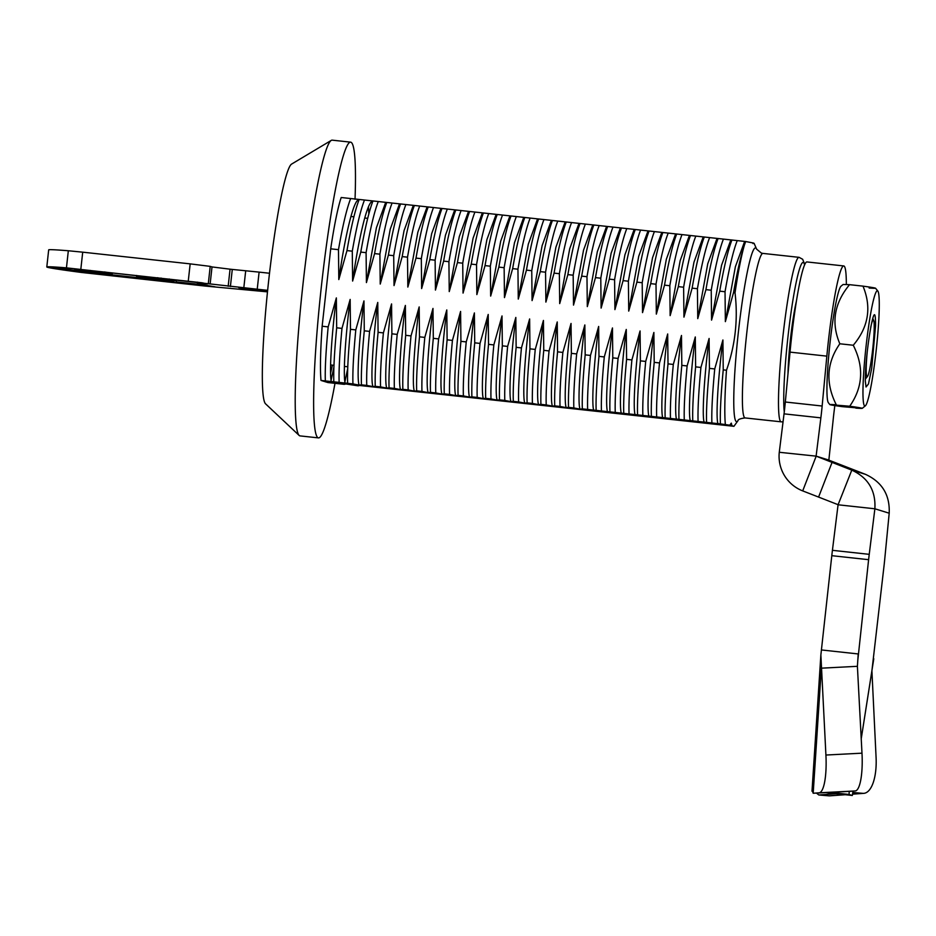 <?xml version="1.0" encoding="UTF-8"?>
<svg xmlns="http://www.w3.org/2000/svg" width="936" height="936" viewBox="0 0 936 936"><rect width="100%" height="100%" fill="white"/><g stroke="black" fill="none" stroke-linecap="round" stroke-linejoin="round"><path stroke-width="1.4" d="M867.134 352.93A28.525 2.586 96.2 0 0 867.532 376.377A28.525 2.586 96.2 0 0 872.715 349.081A28.525 2.586 96.2 0 0 873.639 320.323A28.525 2.586 96.2 0 0 870.702 327.378M865.344 379.115L867.532 376.377M868.163 399.075A57.962 5.253 96.2 0 0 877.523 337.089A57.962 5.253 96.2 0 0 877.839 291.073A57.962 5.253 96.2 0 0 874.072 297.73A57.962 5.253 96.2 0 0 864.279 364.818A57.962 5.253 96.2 0 0 865.344 405.838A57.962 5.253 96.2 0 0 868.163 399.075M865.344 405.838L862.278 408.33L842.435 406.669C828.337 404.738 826.289 404.106 836.281 404.773C825.4 383.116 826.593 362.782 839.838 343.781C830.981 322.932 834.21 303.229 849.549 284.673L862.98 286.135C877.079 288.077 879.126 288.709 869.135 288.031M829.881 404.621L828.395 402.761A58.898 5.335 -83.8 0 1 828.711 355.996A58.898 5.335 -83.8 0 1 838.223 293.015A58.898 5.335 -83.8 0 1 841.078 286.135L843.137 284.474L849.549 284.673M865.601 375.617L866.303 373.675M873.861 336.141L875.476 320.908A31.602 2.866 -83.8 0 1 875.558 325.845L873.3 343.184M875.476 320.908C874.867 295.226 864.829 356.206 865.32 381.291L866.046 387.001L868.479 383.959L871.708 368.293L875.558 325.845M829.881 404.609L849.712 406.236C862.957 387.211 864.15 366.877 853.269 345.244C868.538 327.027 871.779 307.324 862.98 286.135M855.867 408.131C865.905 408.821 863.846 408.19 849.712 406.236M839.838 343.781L853.269 345.244M812.237 790.464L813.185 793.26L819.07 792.815A37.183 8.822 -93 0 0 825.962 756.031A37.183 8.822 -93 0 0 825.915 755.036L820.872 654.931L831.8 555.68A37.183 3.37 -83.8 0 1 832.42 550.321L838.071 504.785L874.879 508.786C875.885 490.604 868.187 477.711 851.795 470.129L816.11 456.136L820.86 417.854L784.04 413.852A37.183 3.37 96.2 0 0 785.327 402.012L790.031 352.123A79.022 7.16 -83.8 0 1 806.949 261.94L843.769 265.941A79.022 7.16 -83.8 0 1 843.886 265.976A79.022 7.16 -83.8 0 1 846.343 284.486M825.915 755.036L861.986 753.176A37.183 8.822 87 0 1 862.044 754.17A37.183 8.822 87 0 1 855.153 790.955L819.07 792.815M845.255 794.711L829.834 795.846A37.183 14.906 -94.2 0 1 828.886 795.834L818.836 794.992L836.164 793.716M852.544 794.091L862.863 793.33A37.183 14.906 85.8 0 0 863.811 793.342A37.183 14.906 85.8 0 0 876.084 757.505L871.907 670.773L884.192 564.478A37.183 3.37 96.2 0 0 884.742 559.108L889.2 513.197C889.996 494.945 882.086 481.993 865.484 474.341L828.84 460.138L832.981 421.586A37.183 3.37 -83.8 0 1 834.304 409.757L834.83 405.569M862.863 793.33L852.801 792.488L852.333 795.471L849.046 794.465L849.104 793.623M825.903 792.605L852.333 795.471L853.012 791.119M818.836 794.992L816.449 793.084M861.986 753.176L857.399 666.315L858.207 653.948L821.387 649.947M857.762 660.722L868.608 559.681L831.8 555.68M832.42 550.321L869.24 554.334A37.183 3.37 96.2 0 0 868.608 559.681M869.24 554.334L874.879 508.786L889.2 513.197M838.071 504.785L851.795 470.129L865.484 474.341M785.327 402.012L822.147 406.025A37.183 3.37 -83.8 0 1 820.86 417.854M822.147 406.025L826.839 356.136A79.022 7.16 -83.8 0 1 843.769 265.941M832.045 462.419L818.579 497.075L802.702 490.897A37.276 37.124 107.1 0 1 779.278 452.275L816.11 456.136L829.237 460.184M780.004 452.345L779.29 452.135L784.04 413.852M816.11 456.136L779.278 452.275M838.235 504.75L818.579 497.075M802.702 490.897L816.169 456.23L829.296 460.278M829.963 792.394L849.046 794.465L849.256 791.4L855.153 790.955M857.399 666.315L821.328 668.175L813.185 793.26L849.256 791.4M335.041 383.046A148.742 13.478 -83.8 0 1 318.451 437.896A148.742 13.478 -83.8 0 1 318.217 437.849A148.742 13.478 -83.8 0 1 321.282 287.282A148.742 13.478 -83.8 0 1 350.626 142.155A148.742 13.478 -83.8 0 1 350.86 142.202A148.742 13.478 -83.8 0 1 355.036 199.274M318.451 437.896L300.046 435.895A148.742 13.478 -83.8 0 1 299.812 435.848A148.742 13.478 -83.8 0 1 299.169 435.451A148.742 13.478 -83.8 0 1 302.726 286.568A148.742 13.478 -83.8 0 1 331.262 140.4A148.742 13.478 -83.8 0 1 332.221 140.154L350.626 142.155M731.32 423.13L729.717 425.19L731.905 425.658L731.32 423.13L731.905 425.658L733.929 426.313L737.954 420.72A87.387 7.921 -83.8 0 1 736.457 421.645A87.387 7.921 -83.8 0 1 738.34 332.432A87.387 7.921 -83.8 0 1 755.633 247.958A87.387 7.921 -83.8 0 1 756.627 249.151L754.112 243.348M752.953 243.594L753.492 243.044L745.688 241.523L372.984 200.959C369.065 210.951 365.005 227.998 360.781 252.1L366.093 252.673C370.305 228.571 374.365 211.524 378.284 201.544M772.106 420.849A82.742 7.5 -83.8 0 1 771.966 420.849A82.742 7.5 -83.8 0 1 771.837 420.814L781.045 421.82A82.742 7.5 -83.8 0 1 782.742 338.071A82.742 7.5 -83.8 0 1 799.075 257.341L802.643 259.26L804.784 264.49M582.344 408.868L580.039 409.137C577.699 404.34 579.431 367.637 584.848 324.956L585.175 354.849C582.859 379.536 581.923 397.543 582.344 408.868L587.644 409.441C587.223 398.116 588.171 380.11 590.476 355.434L598.654 326.465L598.981 356.359C596.665 381.046 595.717 399.04 596.15 410.366L587.644 409.441M580.039 409.137L573.838 407.944C573.417 396.618 574.365 378.612 576.67 353.925L584.848 324.956M576.67 353.925L571.37 353.352C569.053 378.039 568.117 396.045 568.538 407.359L573.838 407.944M568.538 407.359L566.233 407.64C563.893 402.843 565.625 366.14 571.042 323.458L571.37 353.352M566.233 407.64L560.032 406.435C559.611 395.121 560.559 377.114 562.864 352.427L571.042 323.458M562.864 352.427L557.563 351.842C555.247 376.529 554.311 394.536 554.732 405.861L560.032 406.435M554.732 405.861L552.427 406.13C550.099 401.345 551.819 364.63 557.236 321.961L557.563 351.842M552.427 406.13L546.226 404.937C545.805 393.611 546.753 375.605 549.058 350.918L557.236 321.961M549.058 350.918L543.757 350.345C541.441 375.032 540.505 393.038 540.926 404.364L546.226 404.937M540.926 404.364L538.621 404.633C536.293 399.836 538.013 363.133 543.43 320.451L543.757 350.345M538.621 404.633L532.42 403.439C531.999 392.114 532.947 374.107 535.252 349.42L543.43 320.451M535.252 349.42L529.952 348.847C527.635 373.534 526.699 391.529 527.12 402.854L532.42 403.439M527.12 402.854L524.815 403.123C522.487 398.338 524.207 361.624 529.624 318.954L529.952 348.847M524.815 403.123L518.614 401.93C518.193 390.605 519.141 372.61 521.446 347.923L529.624 318.954M521.446 347.923L516.145 347.338C513.829 372.025 512.893 390.031 513.314 401.357L518.614 401.93M513.314 401.357L511.009 401.626C508.681 396.841 510.401 360.126 515.818 317.444L516.145 347.338M511.009 401.626L504.808 400.432C504.387 389.107 505.335 371.101 507.64 346.414L515.818 317.444M507.64 346.414L502.339 345.84C500.023 370.527 499.087 388.534 499.508 399.859L504.808 400.432M499.508 399.859L497.203 400.128C494.875 395.331 496.595 358.628 502.012 315.947L502.339 345.84M497.203 400.128L491.002 398.923C490.581 387.609 491.529 369.603 493.834 344.916L502.012 315.947M493.834 344.916L488.534 344.343C486.217 369.018 485.281 387.024 485.702 398.35L491.002 398.923M485.702 398.35L483.397 398.619C481.069 393.834 482.789 357.119 488.206 314.449L488.534 344.343M483.397 398.619L477.196 397.426C476.775 386.1 477.723 368.094 480.028 343.407L488.206 314.449M480.028 343.407L474.727 342.833C472.423 367.52 471.475 385.527 471.896 396.852L477.196 397.426M471.896 396.852L469.591 397.121C467.263 392.324 468.983 355.621 474.4 312.94L474.727 342.833M469.591 397.121L463.39 395.928C462.969 384.602 463.917 366.596 466.233 341.909L474.4 312.94M466.233 341.909L460.921 341.336C458.617 366.023 457.669 384.029 458.09 395.343L463.39 395.928M458.09 395.343L455.785 395.624C453.457 390.827 455.177 354.112 460.594 311.442L460.921 341.336M455.785 395.624L449.584 394.419C449.163 383.105 450.111 365.099 452.427 340.411L460.594 311.442M452.427 340.411L447.115 339.826C444.811 364.513 443.863 382.52 444.284 393.845L449.584 394.419M444.284 393.845L441.979 394.115C439.651 389.329 441.371 352.615 446.788 309.945L447.115 339.826M441.979 394.115L435.778 392.921C435.357 381.595 436.305 363.589 438.621 338.902L446.788 309.945M438.621 338.902L433.31 338.329C431.005 363.016 430.057 381.022 430.478 392.348L435.778 392.921M430.478 392.348L428.185 392.617C425.845 387.82 427.565 351.117 432.982 308.435L433.31 338.329M428.185 392.617L421.972 391.423C421.551 380.098 422.499 362.092 424.815 337.405L432.982 308.435M424.815 337.405L419.503 336.831C417.199 361.518 416.251 379.513 416.672 390.839L421.972 391.423M416.672 390.839L414.379 391.108C412.039 386.322 413.759 349.608 419.176 306.938L419.503 336.831M414.379 391.108L408.166 389.914C407.745 378.589 408.693 360.594 411.009 335.907L419.176 306.938M411.009 335.907L405.697 335.322C403.393 360.009 402.445 378.015 402.866 389.341L408.166 389.914M402.866 389.341L400.573 389.61C398.233 384.813 399.953 348.11 405.37 305.428L405.697 335.322M400.573 389.61L394.372 388.417C393.939 377.091 394.887 359.085 397.203 334.398L405.37 305.428M397.203 334.398L391.891 333.824C389.587 358.511 388.639 376.518 389.06 387.843L394.372 388.417M389.06 387.843L386.767 388.112C384.427 383.315 386.147 346.612 391.564 303.931L391.891 333.824M386.767 388.112L380.566 386.907C380.133 375.593 381.081 357.587 383.397 332.9L391.564 303.931M383.397 332.9L378.085 332.327C375.781 357.002 374.833 375.008 375.254 386.334L380.566 386.907M375.254 386.334L372.961 386.603C370.621 381.818 372.341 345.103 377.758 302.433L378.085 332.327M372.961 386.603L366.76 385.41C366.327 374.084 367.275 356.078 369.591 331.391L377.758 302.433M369.591 331.391L364.279 330.817C361.975 355.505 361.027 373.511 361.448 384.836L366.76 385.41M361.448 384.836L359.155 385.105C356.815 380.308 358.535 343.606 363.964 300.924L364.279 330.817M359.155 385.105L352.954 383.912C352.521 372.586 353.469 354.58 355.785 329.893L363.964 300.924M355.785 329.893L350.474 329.32C348.169 354.007 347.221 372.013 347.642 383.327L352.954 383.912M347.642 383.327L339.148 382.403C338.715 371.077 339.663 353.083 341.979 328.396L350.158 299.426L350.474 329.32M345.349 383.608C343.009 378.811 344.729 342.096 350.158 299.426M341.979 328.396L336.679 327.811C334.363 352.498 333.415 370.504 333.836 381.829L339.148 382.403M360.781 252.1L352.615 281.057L352.287 251.176C356.499 227.074 360.559 210.027 364.478 200.035L372.984 200.959M352.615 281.057C358.699 238.586 366.783 203.837 372.013 201.38M364.478 200.035L359.178 199.462C355.259 209.453 351.199 226.489 346.975 250.591L352.287 251.176M347.736 368.41L344.893 381.9M346.8 383.772L344.249 384.333L327.881 382.543L321.001 380.437L325.342 380.905C324.909 369.58 325.857 351.573 328.173 326.886L322.148 326.231A99.93 9.056 96.2 0 0 321.001 380.437M347.607 382.204L347.069 383.339M796.419 301.17A47.876 4.341 96.2 0 0 788.007 373.534M788.042 371.99A74.365 6.739 96.2 0 0 788.346 370.024M791.166 340.833L790.639 340.669A58.067 5.265 -83.8 0 1 789.083 353.539M783.081 421.586A4.645 4.633 107.1 0 1 781.045 421.82M360.606 385.269L358.055 385.831L346.554 384.064M360.36 385.562L733.929 426.313M593.845 410.635C591.505 405.85 593.237 369.135 598.654 326.465M596.15 410.366L601.45 410.951C601.029 399.625 601.965 381.619 604.282 356.932L598.981 356.359M604.282 356.932L612.46 327.963L612.787 357.856C610.471 382.543 609.523 400.55 609.956 411.875L601.45 410.951M607.651 412.144C605.311 407.347 607.043 370.644 612.46 327.963M609.956 411.875L615.256 412.448C614.835 401.123 615.771 383.116 618.088 358.43L612.787 357.856M618.088 358.43L626.266 329.46L626.593 359.354C624.277 384.041 623.329 402.047 623.762 413.373L615.256 412.448M621.457 413.642C619.117 408.856 620.849 372.142 626.266 329.46M623.762 413.373L629.062 413.946C628.641 402.62 629.577 384.626 631.894 359.939L626.593 359.354M631.894 359.939L640.072 330.97L640.399 360.863C638.083 385.55 637.135 403.556 637.568 414.87L629.062 413.946M635.263 415.151C632.923 410.354 634.655 373.639 640.072 330.97M637.568 414.87L642.868 415.455C642.447 404.13 643.383 386.123 645.7 361.436L640.399 360.863M645.7 361.436L653.878 332.467L654.205 362.361C651.889 387.048 650.941 405.054 651.374 416.38L642.868 415.455M649.069 416.649C646.729 411.852 648.461 375.149 653.878 332.467M651.374 416.38L656.674 416.953C656.253 405.627 657.189 387.621 659.506 362.934L654.205 362.361M659.506 362.934L667.684 333.976L668.012 363.858C665.695 388.545 664.747 406.552 665.168 417.877L656.674 416.953M662.875 418.146C660.535 413.361 662.255 376.646 667.684 333.976M665.168 417.877L670.48 418.45C670.059 407.137 670.995 389.13 673.312 364.443L668.012 363.858M673.312 364.443L681.49 335.474L681.817 365.368C679.501 390.055 678.553 408.061 678.974 419.386L670.48 418.45M676.681 419.656C674.341 414.859 676.061 378.156 681.49 335.474M678.974 419.386L684.286 419.96C683.865 408.634 684.801 390.628 687.118 365.941L681.817 365.368M687.118 365.941L695.296 336.972L695.623 366.865C693.307 391.552 692.359 409.558 692.78 420.884L684.286 419.96M690.487 421.153C688.147 416.356 689.867 379.653 695.296 336.972M692.78 420.884L698.092 421.457C697.671 410.132 698.607 392.125 700.924 367.45L695.623 366.865M700.924 367.45L709.102 338.481L709.429 368.375C707.113 393.061 706.165 411.056 706.586 422.382L698.092 421.457M704.293 422.651C701.953 417.865 703.673 381.151 709.102 338.481M706.586 422.382L711.898 422.967C711.465 411.641 712.413 393.635 714.73 368.948L709.429 368.375M714.73 368.948L722.908 339.979L723.235 369.872C720.919 394.559 719.971 412.565 720.392 423.891L711.898 422.967M718.099 424.16C715.759 419.363 717.479 382.66 722.908 339.979M735.029 292.816L733.532 292.652C737.264 271.335 740.902 255.446 744.436 244.986A99.93 9.056 96.2 0 0 735.029 292.816C738.153 319.281 735.31 345.091 726.488 370.223L723.235 369.872M720.392 423.891L729.717 425.19M726.488 370.223A99.93 9.056 96.2 0 0 725.341 424.429M386.79 202.469C382.871 212.449 378.811 229.495 374.587 253.597L366.421 282.567L366.093 252.673M366.421 282.567L376.436 227.659L385.597 202.667M374.587 253.597L379.899 254.171C384.111 230.069 388.171 213.034 392.09 203.042M400.596 203.966C396.677 213.958 392.617 231.005 388.393 255.095L380.227 284.064L379.899 254.171M380.227 284.064L390.242 229.156L399.403 204.165M388.393 255.095L393.705 255.68C397.917 231.578 401.977 214.531 405.896 204.539M414.402 205.475C410.483 215.456 406.423 232.502 402.199 256.604L394.033 285.574L393.705 255.68M394.033 285.574L404.048 230.654L413.209 205.663M402.199 256.604L407.511 257.178C411.723 233.076 415.783 216.029 419.702 206.049M428.208 206.973C424.289 216.965 420.217 234 416.005 258.102L407.839 287.071L407.511 257.178M407.839 287.071L417.854 232.163L427.015 207.172M416.005 258.102L421.317 258.675C425.529 234.585 429.589 217.538 433.508 207.546M442.014 208.471C438.095 218.462 434.023 235.509 429.811 259.611L421.633 288.569L421.317 258.675M421.633 288.569L431.66 233.661L440.821 208.669M429.811 259.611L435.123 260.185C439.335 236.083 443.395 219.036 447.314 209.056M455.82 209.98C451.901 219.96 447.829 237.007 443.617 261.109L435.439 290.078L435.123 260.185M435.439 290.078L445.466 235.17L454.627 210.167M443.617 261.109L448.917 261.682C453.141 237.58 457.201 220.545 461.12 210.553M469.626 211.477C465.707 221.469 461.635 238.504 457.423 262.606L449.245 291.576L448.917 261.682M449.245 291.576L459.272 236.668L468.421 211.676M457.423 262.606L462.723 263.191C466.947 239.089 471.007 222.043 474.926 212.051M483.432 212.975C479.513 222.967 475.441 240.014 471.229 264.116L463.051 293.085L462.723 263.191M463.051 293.085L473.078 238.165L482.227 213.174M471.229 264.116L476.529 264.689C480.753 240.587 484.813 223.54 488.732 213.56M497.238 214.484C493.319 224.464 489.247 241.511 485.035 265.613L476.857 294.583L476.529 264.689M476.857 294.583L486.884 239.674L496.033 214.683M485.035 265.613L490.335 266.187C494.559 242.085 498.619 225.049 502.538 215.058M511.044 215.982C507.125 225.974 503.053 243.021 498.841 267.111L490.663 296.08L490.335 266.187M490.663 296.08L500.69 241.172L509.839 216.181M498.841 267.111L504.141 267.696C508.365 243.594 512.425 226.547 516.344 216.567M524.85 217.491C520.931 227.471 516.859 244.518 512.647 268.62L504.469 297.589L504.141 267.696M504.469 297.589L514.496 242.681L523.645 217.679M512.647 268.62L517.947 269.194C522.171 245.092 526.231 228.056 530.15 218.065M538.656 218.989C534.737 228.981 530.665 246.016 526.453 270.118L518.275 299.087L517.947 269.194M518.275 299.087L528.302 244.179L537.451 219.188M526.453 270.118L531.753 270.703C535.965 246.601 540.037 229.554 543.956 219.562M552.451 220.486C548.543 230.478 544.471 247.525 540.259 271.627L532.081 300.585L531.753 270.703M532.081 300.585L542.108 245.677L551.257 220.685M540.259 271.627L545.559 272.2C549.771 248.099 553.843 231.052 557.762 221.071M566.257 221.996C562.349 231.976 558.277 249.023 554.065 273.125L545.887 302.094L545.559 272.2M545.887 302.094L555.914 247.186L565.063 222.183M554.065 273.125L559.365 273.698C563.577 249.596 567.649 232.561 571.568 222.569M580.063 223.493C576.155 233.485 572.083 250.52 567.871 274.622L559.693 303.592L559.365 273.698M559.693 303.592L569.72 248.684L578.869 223.692M567.871 274.622L573.171 275.207C577.383 251.105 581.455 234.059 585.374 224.067M593.869 224.991C589.961 234.983 585.889 252.03 581.677 276.132L573.499 305.101L573.171 275.207M573.499 305.101L583.526 250.181L592.675 225.19M581.677 276.132L586.977 276.705C591.189 252.603 595.261 235.556 599.18 225.576M607.675 226.5C603.767 236.48 599.695 253.527 595.483 277.629L587.305 306.599L586.977 276.705M587.305 306.599L597.332 251.69L606.481 226.699M595.483 277.629L600.783 278.203C604.995 254.112 609.067 237.065 612.986 227.074M621.481 227.998C617.573 237.99 613.501 255.037 609.289 279.127L601.111 308.096L600.783 278.203M601.111 308.096L611.138 253.188L620.287 228.197M609.289 279.127L614.589 279.712C618.801 255.61 622.873 238.563 626.792 228.583M635.287 229.507C631.367 239.487 627.307 256.534 623.095 280.636L614.917 309.605L614.589 279.712M614.917 309.605L624.944 254.697L634.093 229.694M623.095 280.636L628.395 281.209C632.607 257.107 636.679 240.072 640.598 230.081M649.093 231.005C645.173 240.997 641.113 258.032 636.901 282.134L628.723 311.103L628.395 281.209M628.723 311.103L638.738 256.195L647.899 231.204M636.901 282.134L642.201 282.719C646.413 258.617 650.485 241.57 654.404 231.578M662.899 232.502C658.979 242.494 654.919 259.541 650.707 283.643L642.529 312.601L642.201 282.719M642.529 312.601L652.544 257.692L661.705 232.701M650.707 283.643L656.007 284.216C660.219 260.114 664.291 243.067 668.199 233.087M676.705 234.012C672.785 243.992 668.725 261.039 664.513 285.141L656.335 314.11L656.007 284.216M656.335 314.11L666.35 259.202L675.511 234.211M664.513 285.141L669.813 285.714C674.025 261.612 678.097 244.577 682.005 234.585M690.511 235.509C686.591 245.501 682.531 262.536 678.319 286.638L670.141 315.607L669.813 285.714M670.141 315.607L680.156 260.699L689.317 235.708M678.319 286.638L683.619 287.223C687.831 263.121 691.903 246.074 695.811 236.083M704.317 237.019C700.397 246.999 696.337 264.046 692.125 288.148L683.947 317.117L683.619 287.223M683.947 317.117L693.962 262.197L703.123 237.206M692.125 288.148L697.425 288.721C701.637 264.619 705.709 247.572 709.617 237.592M718.123 238.516C714.203 248.508 710.143 265.543 705.931 289.645L697.753 318.614L697.425 288.721M697.753 318.614L707.768 263.706L716.929 238.715M705.931 289.645L711.231 290.219C715.443 266.128 719.515 249.081 723.423 239.089M731.929 240.014C728.009 250.006 723.949 267.053 719.725 291.154L711.559 320.112L711.231 290.219M711.559 320.112L721.574 265.204L730.735 240.213M719.725 291.154L725.037 291.728C729.249 267.626 733.321 250.579 737.229 240.599M733.532 292.652L725.365 321.621L725.037 291.728M725.365 321.621L735.38 266.713L744.541 241.71M744.436 244.986L745.688 241.523M371.136 202.129L372.469 202.27M368.41 206.985L368.854 213.841M299.169 435.451L265.531 403.802A120.849 10.951 -83.8 0 1 268.433 282.836A120.849 10.951 -83.8 0 1 291.611 164.081L331.262 140.4M330.7 248.824L338.481 249.666C342.693 225.564 346.765 208.529 350.672 198.537L341.207 197.508A99.93 9.056 96.2 0 0 330.7 248.824L322.148 326.231M357.33 200.632L358.663 200.772M330.56 373.171A99.93 9.056 96.2 0 0 332.397 365.145M333.93 366.912L331.087 380.402M333.801 380.695L333.263 381.841M350.672 198.537L359.178 199.462M346.975 250.591L338.809 279.56L338.481 249.666M338.809 279.56C344.893 237.089 352.977 202.34 358.207 199.883M328.173 326.886L336.352 297.917L336.679 327.811M590.476 355.434L585.175 354.849M333.836 381.829L325.342 380.905M331.543 382.099C329.203 377.313 330.923 340.599 336.352 297.917M105.745 272.165L105.592 273.523L90.125 271.838A118.439 2.059 6.3 0 1 75.091 269.346A118.439 2.059 6.3 0 1 74.634 269.1A118.439 2.059 6.3 0 1 76.67 268.948M143.032 278.261L86.498 272.013L86.393 272.938A141.675 2.457 6.3 0 1 53.82 267.965A141.675 2.457 6.3 0 1 53.27 267.673A141.675 2.457 6.3 0 1 72.049 268.515L201.883 282.766L207.57 283.936L197.391 283.035L203.135 284.801L176.143 281.853M86.498 272.013A141.675 2.457 6.3 0 1 55.844 267.497M144.401 278.015L170.75 280.882L144.413 278.015M159.799 279.267L145.232 277.676L159.799 279.267M159.88 278.472L160.606 278.554L159.892 278.343M164.572 279.981L138.575 276.892L164.584 279.782M158.839 278.167L160.934 278.331M171.51 280.543L171.616 279.618L169.217 279.349M165.567 280.823L158.161 279.911L165.578 280.636M174.201 280.648L176.214 280.94L176.143 281.888L176.214 280.976M154.826 278.6L154.779 279.302M203.135 284.801L215.058 286.825L204.106 285.831L86.393 272.938M96.747 273.218L96.642 274.143M197.496 282.134L197.391 283.035M267.497 291.693L241.921 288.651L267.532 291.353M105.592 273.523A118.439 2.059 -173.7 0 0 112.378 273.581A118.439 2.059 -173.7 0 0 104.282 271.931M230.396 286.521L232.28 269.428L259.108 272.119L257.224 289.212L66.444 267.848A148.18 2.574 -173.7 0 0 46.8 266.959A148.18 2.574 -173.7 0 0 81.444 272.458L204.68 286.006L267.474 291.856M232.28 269.428L230.057 269.182L228.173 286.276M210.132 284.017L212.016 266.935L230.057 269.182M212.016 266.935L210.214 266.374L208.33 283.468M188.276 280.964L190.172 263.87L210.214 266.374M190.172 263.87L82.707 252.17L80.824 269.264M66.444 267.848L68.328 250.754L82.707 252.17M68.328 250.754A148.18 2.574 -173.7 0 0 48.684 249.865L46.8 266.959M259.108 272.119L269.51 273.253M257.224 289.212L267.637 290.347M239.183 287.574A78.554 78.214 -72.9 0 0 238.844 287.715L267.614 290.581M267.567 290.932L238.844 287.715M171.569 279.958L174.236 280.344L174.131 281.268L174.213 280.332M156.827 279.221L174.108 281.256L156.839 279.103M157.763 278.507L157.845 277.758M157.751 278.635L143.196 277.044L157.751 278.635M158.488 278.589L158.558 277.933M158.792 278.624L158.558 277.98M136.539 276.26L169.463 279.911L136.82 276.354L136.621 275.453M157.459 278.472L157.541 277.735M160.875 278.846L160.969 278.097M161.214 278.951L161.308 278.144M169.17 279.817L169.252 278.998M160.945 278.249L158.863 278.015M169.217 279.291L171.616 279.618M828.886 795.834L844.845 794.664M852.801 792.488L853.024 791.119M861.225 738.797L871.907 670.773M790.031 352.123L826.839 356.136M861.225 738.75L873.779 658.745M849.046 794.465L849.163 792.78M756.627 249.151L761.377 253.083L762.969 253.41A82.742 7.5 96.2 0 0 746.647 334.14A82.742 7.5 96.2 0 0 744.939 417.889A82.742 7.5 96.2 0 0 745.068 417.924L771.966 420.849M804.609 264.888A78.086 7.078 96.2 0 0 790.604 315.666A78.086 7.078 96.2 0 0 784.274 411.922M90.277 270.41L90.125 271.838M204.2 284.93L204.106 285.831M243.805 287.867L245.7 270.773M873.639 320.323L872.761 318.392M877.839 291.073L875.534 288.194M812.003 791.212L820.872 654.931M852.532 794.173L863.811 793.342M367.696 218.334L364.724 218.006M353.902 216.801L350.93 216.473M762.969 253.41L799.075 257.341M737.954 420.72C737.954 419.48 740.317 418.544 745.068 417.924M347.794 366.772L344.401 366.421M333.988 365.309L330.595 364.946M143.103 277.325L142.997 278.249M141.125 276.717L141.02 277.641"/></g></svg>
